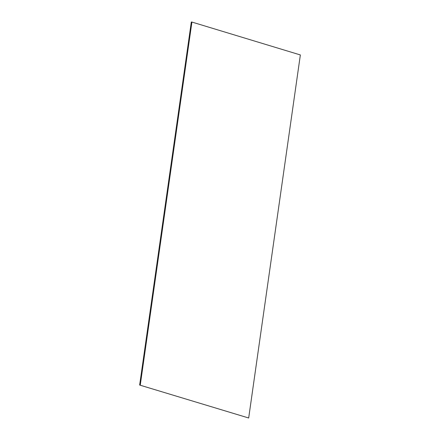 <?xml version="1.0" encoding="UTF-8"?>
<svg xmlns="http://www.w3.org/2000/svg" width="440" height="440" viewBox="0 0 440 440"><rect width="100%" height="100%" fill="white"/><g stroke="black" fill="none" stroke-linecap="round" stroke-linejoin="round"><path stroke-width="0.66" d="M248.683 418L139.645 385.055L248.683 418L300.355 54.945L191.923 22.061L140.256 385.116M191.923 22.061L191.318 22L139.645 385.055"/></g></svg>
